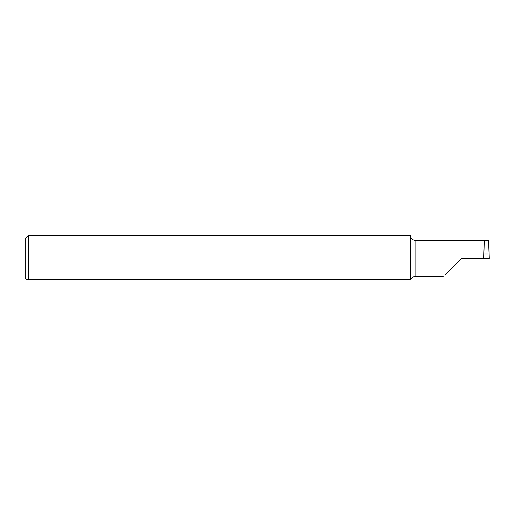 <?xml version="1.0" encoding="UTF-8"?>
<svg xmlns="http://www.w3.org/2000/svg" width="515" height="515" viewBox="0 0 515 515"><rect width="100%" height="100%" fill="white"/><g stroke="black" fill="none" stroke-linecap="round" stroke-linejoin="round"><path stroke-width="0.77" d="M445.423 274.444L461.44 258.427L483.598 258.427L484.493 240.26L483.598 258.421L489.25 258.427L488.51 240.26L415.09 240.26A4.635 4.635 0 0 1 410.597 236.752L410.455 235.831M443.273 276.594L415.09 276.594L415.09 240.26M410.455 279.722L28.531 279.722L28.531 235.278L410.455 235.278L410.706 279.722A4.635 4.635 0 0 1 415.09 276.594M26.677 279.722L28.531 279.722L26.677 279.722L25.75 278.795L25.75 238.059L28.531 235.278M28.203 279.722L28.531 279.722M484.358 242.913L483.778 253.979L489.108 253.979M483.778 253.979L483.598 258.421"/></g></svg>
